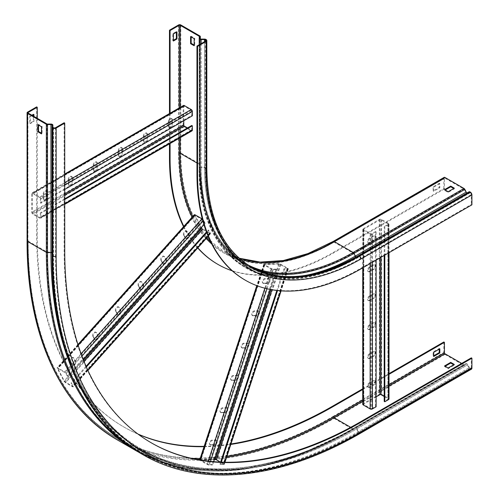 <?xml version="1.0" encoding="UTF-8"?>
<svg xmlns="http://www.w3.org/2000/svg" width="499" height="499" viewBox="0 0 499 499"><rect width="100%" height="100%" fill="white"/><g stroke="black" fill="none" stroke-linecap="round" stroke-linejoin="round"><path stroke-width="0.37" stroke-dasharray="2.5 1.87" d="M169.473 113.554L169.473 143.887M170.084 113.198L170.084 143.531M183.538 226.702A231.205 133.489 120 0 0 197.723 247.978M217.358 264.058A231.205 133.489 120 0 0 332.958 252.606L443.823 188.597L444.434 188.953L444.434 178.455A0.724 0.418 60 0 1 444.946 178.155L464.001 189.158A0.724 0.418 60 0 1 464.394 189.595L465.754 192.258A1.952 1.129 -120 0 0 467.788 193.531L469.459 192.57A1.085 0.624 60 0 1 470.002 192.62L470.289 192.789A1.447 0.836 60 0 1 471.306 194.56L471.306 204.471L471.923 204.821M183.825 226.39A231.205 133.489 120 0 0 197.872 247.81M232.191 270.814A231.205 133.489 120 0 0 333.569 252.962L444.434 188.953M443.823 188.597L443.823 178.099A1.591 0.917 60 0 1 444.154 177.37M178.567 24.95L178.567 152.968A1.591 0.917 180 0 1 180.813 152.968L199.868 163.965A1.591 0.917 180 0 1 200.336 164.614A1.591 0.917 180 0 1 200.33 164.695L200.068 166.423A1.085 0.624 0 0 0 200.062 166.473A1.085 0.624 0 0 0 201.147 167.103A219.691 126.84 120 0 0 356.492 256.792L469.023 191.816L469.459 192.57L358.594 256.573A1.085 0.624 60 0 1 359.137 256.629L470.289 192.789M244.841 279.927A231.205 133.489 120 0 0 360.446 268.474L471.306 204.471M356.224 257.571A1.952 1.129 -120 0 0 356.922 257.54L467.788 193.531L467.351 192.782L356.492 256.792L467.351 192.782M453.685 188.51L454.296 188.865L448.164 192.402L444.59 190.337L445.202 189.988M439.837 183.644L433.706 187.181L433.706 191.31L439.837 187.774L439.837 183.644L439.226 183.289L439.226 187.418L433.095 190.961L433.095 186.832L439.226 183.289M196.955 162.992L199.257 164.321A0.724 0.418 180 0 1 199.463 164.651L199.201 166.379A1.952 1.129 0 0 0 199.195 166.473A1.952 1.129 0 0 0 201.147 167.602A220.302 127.189 120 0 0 356.922 257.54L469.459 192.57M191.186 36.957L191.186 36.246L194.76 38.311L194.76 45.39L194.148 45.035M173.403 40.319L172.791 40.675L172.791 33.595L176.365 31.531L176.365 32.235M439.226 187.418L439.837 187.774M433.095 190.961L433.706 191.31M433.095 186.832L433.706 187.181M176.365 31.531L176.983 31.88M172.791 40.675L173.403 41.024M172.791 33.595L173.403 33.944M194.76 38.311L194.148 38.666M191.186 36.246L190.568 36.602M194.76 45.39L194.148 45.746M448.164 191.697L448.164 192.402M444.59 189.632L444.59 190.337M454.296 188.154L454.296 188.865M191.747 111.14L40.319 198.565L40.319 202.875L191.747 115.444L191.747 111.14A0.724 0.418 -120 0 0 191.236 110.254L184.287 106.243A0.724 0.418 -120 0 0 183.775 106.537L183.775 120.758M40.319 202.875L40.93 203.224L40.93 198.92A1.591 0.917 -120 0 0 39.808 196.974L32.859 192.963A1.591 0.917 -120 0 0 32.061 192.882A1.591 0.917 -120 0 0 31.736 193.612L31.736 212.25A1.591 0.917 -120 0 0 32.859 214.202L39.808 218.213A1.591 0.917 -120 0 0 40.6 218.288A1.591 0.917 -120 0 0 40.93 217.564L40.93 213.254L40.319 212.898L40.319 217.208A0.724 0.418 -120 0 1 39.808 217.502L32.859 213.491A0.724 0.418 -120 0 1 32.348 212.605L32.348 193.968A0.724 0.418 -120 0 1 32.859 193.668L39.808 197.679A0.724 0.418 -120 0 1 40.319 198.565M183.495 105.457A1.591 0.917 -120 0 0 183.164 106.181L183.164 124.825A1.591 0.917 -120 0 0 184.287 126.771L191.236 130.782A1.591 0.917 -120 0 0 192.028 130.863M187.505 127.925L191.236 130.077A0.724 0.418 -120 0 0 191.747 129.784L191.747 125.474M64.739 198.802L40.319 212.898M64.739 199.513L40.93 213.254M143.313 136.152A2.526 1.46 -60 0 1 144.417 133.607A2.526 1.46 -60 0 1 146.363 132.927A2.526 1.46 -60 0 1 146.887 134.088L146.887 138.809A2.526 1.46 -60 0 1 145.783 141.354A2.526 1.46 -60 0 1 143.837 142.028A2.526 1.46 -60 0 1 143.313 140.874L143.313 136.152L143.924 136.508L143.924 141.223A2.526 1.46 120 0 0 144.448 142.383A2.526 1.46 120 0 0 146.4 141.704A2.526 1.46 120 0 0 147.504 139.159L147.504 134.443A2.526 1.46 120 0 0 146.98 133.283A2.526 1.46 120 0 0 145.028 133.963A2.526 1.46 120 0 0 143.924 136.508M168.35 121.7A2.526 1.46 -60 0 1 169.454 119.155A2.526 1.46 -60 0 1 171.4 118.475A2.526 1.46 -60 0 1 171.924 119.635L171.924 124.351A2.526 1.46 -60 0 1 170.82 126.896A2.526 1.46 -60 0 1 168.874 127.576A2.526 1.46 -60 0 1 168.35 126.415L168.35 121.7L168.961 122.055L168.961 126.771A2.526 1.46 120 0 0 169.485 127.931A2.526 1.46 120 0 0 171.431 127.251A2.526 1.46 120 0 0 172.535 124.706L172.535 119.991A2.526 1.46 120 0 0 172.012 118.831A2.526 1.46 120 0 0 170.065 119.511A2.526 1.46 120 0 0 168.961 122.055M118.282 150.604A2.526 1.46 -60 0 1 119.386 148.06A2.526 1.46 -60 0 1 121.332 147.386A2.526 1.46 -60 0 1 121.856 148.54L121.856 153.262A2.526 1.46 -60 0 1 120.752 155.807A2.526 1.46 -60 0 1 118.806 156.48A2.526 1.46 -60 0 1 118.282 155.326L118.282 150.604L118.893 150.96L118.893 155.676A2.526 1.46 120 0 0 119.417 156.836A2.526 1.46 120 0 0 121.363 156.156A2.526 1.46 120 0 0 122.467 153.611L122.467 148.895A2.526 1.46 120 0 0 121.943 147.735A2.526 1.46 120 0 0 119.997 148.415A2.526 1.46 120 0 0 118.893 150.96M93.244 165.057A2.526 1.46 -60 0 1 94.348 162.512A2.526 1.46 -60 0 1 96.301 161.838A2.526 1.46 -60 0 1 96.825 162.992L96.825 167.714A2.526 1.46 -60 0 1 95.721 170.259A2.526 1.46 -60 0 1 93.768 170.932A2.526 1.46 -60 0 1 93.244 169.779L93.244 165.057L93.862 165.412L93.862 170.134A2.526 1.46 120 0 0 94.38 171.288A2.526 1.46 120 0 0 96.332 170.614A2.526 1.46 120 0 0 97.436 168.069L97.436 163.348A2.526 1.46 120 0 0 96.912 162.187A2.526 1.46 120 0 0 94.96 162.867A2.526 1.46 120 0 0 93.862 165.412M68.213 179.509A2.526 1.46 -60 0 1 69.317 176.964A2.526 1.46 -60 0 1 71.263 176.29A2.526 1.46 -60 0 1 71.787 177.444L71.787 182.166A2.526 1.46 -60 0 1 70.683 184.711A2.526 1.46 -60 0 1 68.737 185.391A2.526 1.46 -60 0 1 68.213 184.231L68.213 179.509L68.825 179.865L68.825 184.586A2.526 1.46 120 0 0 69.349 185.74A2.526 1.46 120 0 0 71.295 185.067A2.526 1.46 120 0 0 72.399 182.522L72.399 177.8A2.526 1.46 120 0 0 71.875 176.646A2.526 1.46 120 0 0 69.929 177.32A2.526 1.46 120 0 0 68.825 179.865M43.176 193.968A2.526 1.46 -60 0 1 44.28 191.423A2.526 1.46 -60 0 1 46.232 190.743A2.526 1.46 -60 0 1 46.756 191.903L46.756 196.618A2.526 1.46 -60 0 1 45.652 199.163A2.526 1.46 -60 0 1 43.7 199.843A2.526 1.46 -60 0 1 43.176 198.683L43.176 193.968L43.793 194.317L43.793 199.039A2.526 1.46 120 0 0 44.317 200.199A2.526 1.46 120 0 0 46.264 199.519A2.526 1.46 120 0 0 47.368 196.974L47.368 192.252A2.526 1.46 120 0 0 46.844 191.098A2.526 1.46 120 0 0 44.898 191.772A2.526 1.46 120 0 0 43.793 194.317M64.739 189.483L40.93 203.224M191.747 115.444L192.358 115.799M375.516 231.573L371.786 233.732L371.786 408.587L375.516 406.429L375.516 231.573L376.127 231.929L372.397 234.081A1.591 0.917 180 0 1 370.152 234.081L363.203 230.07A1.591 0.917 180 0 1 362.736 229.421A1.591 0.917 180 0 1 363.203 228.773L379.346 219.454A1.591 0.917 180 0 1 381.598 219.454L388.54 223.465A1.591 0.917 180 0 1 389.008 224.113A1.591 0.917 180 0 1 388.54 224.762L384.816 226.914L384.199 226.558L384.199 239.433M371.786 233.732A0.724 0.418 180 0 1 370.763 233.732L363.815 229.715A0.724 0.418 180 0 1 363.815 229.128L379.957 219.809A0.724 0.418 180 0 1 380.98 219.809L387.929 223.82A0.724 0.418 180 0 1 387.929 224.407L384.199 226.558M371.786 408.587A0.724 0.418 180 0 1 370.763 408.587L363.815 404.57A0.724 0.418 180 0 1 363.815 403.984L376.127 396.873M375.516 406.429L376.127 406.785M362.736 404.277A1.591 0.917 180 0 1 363.203 403.629L379.346 394.31A1.591 0.917 180 0 1 381.598 394.31L388.54 398.321A1.591 0.917 180 0 1 389.008 398.969M384.199 396.518L387.929 398.676A0.724 0.418 180 0 1 387.929 399.262L384.199 401.414M384.199 240.792L384.199 255.469M384.816 226.914L384.816 239.077M384.816 240.437L384.816 255.114M369.229 271.306A2.526 1.46 -60 0 1 367.969 271.431A2.526 1.46 -60 0 1 367.582 269.404A2.526 1.46 -60 0 1 369.229 267.177L373.321 264.819A2.526 1.46 -60 0 1 374.581 264.695A2.526 1.46 -60 0 1 374.967 266.722A2.526 1.46 -60 0 1 373.321 268.949L369.229 271.306L369.846 271.662L373.932 269.304A2.526 1.46 120 0 0 375.585 267.071A2.526 1.46 120 0 0 375.198 265.05A2.526 1.46 120 0 0 373.932 265.175L369.846 267.533A2.526 1.46 120 0 0 368.193 269.759A2.526 1.46 120 0 0 368.58 271.787A2.526 1.46 120 0 0 369.846 271.662M369.229 242.402A2.526 1.46 -60 0 1 367.969 242.526A2.526 1.46 -60 0 1 367.582 240.499A2.526 1.46 -60 0 1 369.229 238.273L373.321 235.915A2.526 1.46 -60 0 1 374.581 235.784A2.526 1.46 -60 0 1 374.967 237.811A2.526 1.46 -60 0 1 373.321 240.044L369.229 242.402L369.846 242.757L373.932 240.393A2.526 1.46 120 0 0 375.585 238.166A2.526 1.46 120 0 0 375.198 236.139A2.526 1.46 120 0 0 373.932 236.264L369.846 238.628A2.526 1.46 120 0 0 368.193 240.855A2.526 1.46 120 0 0 368.58 242.882A2.526 1.46 120 0 0 369.846 242.757M369.229 300.217A2.526 1.46 -60 0 1 367.969 300.342A2.526 1.46 -60 0 1 367.582 298.315A2.526 1.46 -60 0 1 369.229 296.082L373.321 293.724A2.526 1.46 -60 0 1 374.581 293.599A2.526 1.46 -60 0 1 374.967 295.626A2.526 1.46 -60 0 1 373.321 297.853L369.229 300.217L369.846 300.566L373.932 298.209A2.526 1.46 120 0 0 375.585 295.982A2.526 1.46 120 0 0 375.198 293.955A2.526 1.46 120 0 0 373.932 294.079L369.846 296.437A2.526 1.46 120 0 0 368.193 298.67A2.526 1.46 120 0 0 368.58 300.691A2.526 1.46 120 0 0 369.846 300.566M369.229 329.122A2.526 1.46 -60 0 1 367.969 329.246A2.526 1.46 -60 0 1 367.582 327.219A2.526 1.46 -60 0 1 369.229 324.992L373.321 322.635A2.526 1.46 -60 0 1 374.581 322.504A2.526 1.46 -60 0 1 374.967 324.531A2.526 1.46 -60 0 1 373.321 326.764L369.229 329.122L369.846 329.477L373.932 327.113A2.526 1.46 120 0 0 375.585 324.886A2.526 1.46 120 0 0 375.198 322.859A2.526 1.46 120 0 0 373.932 322.984L369.846 325.348A2.526 1.46 120 0 0 368.193 327.575A2.526 1.46 120 0 0 368.58 329.602A2.526 1.46 120 0 0 369.846 329.477M369.229 358.026A2.526 1.46 -60 0 1 367.969 358.151A2.526 1.46 -60 0 1 367.582 356.124A2.526 1.46 -60 0 1 369.229 353.897L373.321 351.539A2.526 1.46 -60 0 1 374.581 351.415A2.526 1.46 -60 0 1 374.967 353.442A2.526 1.46 -60 0 1 373.321 355.668L369.229 358.026L369.846 358.382L373.932 356.024A2.526 1.46 120 0 0 375.585 353.791A2.526 1.46 120 0 0 375.198 351.77A2.526 1.46 120 0 0 373.932 351.895L369.846 354.253A2.526 1.46 120 0 0 368.193 356.479A2.526 1.46 120 0 0 368.58 358.507A2.526 1.46 120 0 0 369.846 358.382M369.229 386.937A2.526 1.46 -60 0 1 367.969 387.062A2.526 1.46 -60 0 1 367.582 385.035A2.526 1.46 -60 0 1 369.229 382.808L373.321 380.444A2.526 1.46 -60 0 1 374.581 380.319A2.526 1.46 -60 0 1 374.967 382.346A2.526 1.46 -60 0 1 373.321 384.573L369.229 386.937L369.846 387.286L373.932 384.929A2.526 1.46 120 0 0 375.585 382.702A2.526 1.46 120 0 0 375.198 380.675A2.526 1.46 120 0 0 373.932 380.799L369.846 383.157A2.526 1.46 120 0 0 368.193 385.39A2.526 1.46 120 0 0 368.58 387.411A2.526 1.46 120 0 0 369.846 387.286M376.127 231.929L376.127 244.092M376.127 245.452L376.127 260.129M443.823 341.983L443.823 352.481A1.591 0.917 -120 0 0 444.946 354.427L463.758 365.293A1.591 0.917 -120 0 0 464.557 365.368L466.266 364.351A1.085 0.624 60 0 1 466.272 364.345A1.085 0.624 60 0 1 466.815 364.401A1.085 0.624 60 0 1 467.357 364.981L468.985 367.832A1.952 1.129 -120 0 0 469.971 368.88L470.289 369.06A2.314 1.335 -120 0 0 471.443 369.173M461.7 363.397L463.758 364.582A0.724 0.418 -120 0 0 464.12 364.619L465.829 363.603A1.952 1.129 60 0 1 465.835 363.596A1.952 1.129 60 0 1 466.815 363.69A1.952 1.129 60 0 1 467.794 364.738L469.422 367.588A1.085 0.624 -120 0 0 469.971 368.168L470.289 368.349A1.447 0.836 -120 0 0 471.006 368.424A1.447 0.836 -120 0 0 471.306 367.763L471.306 357.852M27.545 112.138L27.545 240.156A431.922 249.369 120 0 0 332.958 416.49A1.591 0.917 -120 0 0 334.081 418.436L352.893 429.296A1.591 0.917 -120 0 0 353.691 429.377A1.591 0.917 -120 0 0 353.697 429.371L464.563 365.368A1.591 0.917 -120 0 0 464.563 365.368L464.126 364.619A0.724 0.418 -120 0 0 464.126 364.619L354.964 427.606A1.952 1.129 60 0 1 354.97 427.599A1.952 1.129 60 0 1 355.949 427.699A1.952 1.129 60 0 1 356.935 428.741L467.794 364.738L356.492 428.984L358.12 431.841A1.952 1.129 -120 0 0 359.105 432.882L359.423 433.07A2.314 1.335 -120 0 0 360.577 433.182M362.736 388.796L389.008 373.626M362.736 389.507L389.008 374.337M37.25 118.338L37.25 235.26A419.06 241.946 120 0 0 124.045 427.1A419.06 241.946 120 0 0 138.235 434.249M204.029 446.705A419.06 241.946 120 0 0 230.819 444.434M36.639 106.892L36.639 234.904A419.06 241.946 120 0 0 123.428 426.745A419.06 241.946 120 0 0 137.949 434.036M204.147 446.337A419.06 241.946 120 0 0 230.975 443.967M64.128 122.76L64.128 250.772A419.06 241.946 120 0 0 150.916 442.613A419.06 241.946 120 0 0 151.222 442.788M38.529 125.087L38.529 124.382L42.103 126.447L42.103 133.526L41.492 133.171M32.248 115.444L30.352 116.535L30.352 123.615L33.932 121.55L33.932 116.417M445.202 366.26L444.59 366.609L448.164 368.674L454.296 365.137L453.685 364.781M439.226 349.181L439.226 348.47L433.095 352.013L433.095 356.143L433.706 355.787M33.321 114.826L33.321 114.115L29.74 116.18L29.74 123.259L33.321 121.195L33.321 116.061M439.226 348.47L439.837 348.826M433.095 356.143L433.706 356.492M433.095 352.013L433.706 352.363M33.321 121.195L33.932 121.55M33.321 114.115L33.932 114.471M29.74 123.259L30.352 123.615M29.74 116.18L30.352 116.535M454.296 365.137L454.296 364.426M448.164 368.674L448.164 367.969M444.59 366.609L444.59 365.904M41.492 133.882L42.103 133.526M41.492 126.802L42.103 126.447M37.918 124.738L38.529 124.382M204.578 222.991L202.999 219.997L65.762 373.133L67.334 376.127L204.578 222.991L205.189 223.346L203.617 220.352A1.591 0.443 -138.1 0 0 202.014 218.805M202.999 219.997L195.034 215.4L201.852 228.355L209.53 233.07L209.823 232.958L208.245 229.964L206.443 231.979M67.334 376.127L67.951 376.477L66.373 373.489A1.591 0.443 -138.1 0 0 64.776 371.936L57.828 367.925A1.591 0.443 -138.1 0 0 57.117 367.763A1.591 0.443 -138.1 0 0 57.179 368.175L64.003 381.136A1.591 0.443 -138.1 0 0 65.6 382.683L72.548 386.694A1.591 0.443 -138.1 0 0 73.253 386.856A1.591 0.443 -138.1 0 0 73.197 386.444L71.619 383.45L71.008 383.095L72.586 386.089L72.286 386.201L64.614 381.486L57.765 368.343L65.762 373.133M195.065 214.788A1.591 0.443 -138.1 0 0 194.361 214.632A1.591 0.443 -138.1 0 0 194.417 215.044L201.24 227.999A1.591 0.443 -138.1 0 0 202.844 229.552L209.786 233.563A1.591 0.443 -138.1 0 0 210.497 233.719A1.591 0.443 -138.1 0 0 210.435 233.307L208.863 230.32L208.245 229.964M86.071 366.291L71.008 383.095M208.863 230.32L206.717 232.709M86.377 366.983L71.619 383.45M160.853 260.179A2.526 1.46 -60 0 1 161.445 257.272A2.526 1.46 -60 0 1 163.734 256.18A2.526 1.46 -60 0 1 164.09 256.567L165.818 259.842A2.526 1.46 -60 0 1 165.225 262.748A2.526 1.46 -60 0 1 162.936 263.84A2.526 1.46 -60 0 1 162.58 263.46L160.853 260.179L161.464 260.534L163.192 263.815A2.526 1.46 120 0 0 163.547 264.196A2.526 1.46 120 0 0 165.836 263.104A2.526 1.46 120 0 0 166.429 260.197L164.707 256.916A2.526 1.46 120 0 0 164.346 256.536A2.526 1.46 120 0 0 162.056 257.627A2.526 1.46 120 0 0 161.464 260.534M183.538 234.867A2.526 1.46 -60 0 1 184.131 231.96A2.526 1.46 -60 0 1 186.426 230.869A2.526 1.46 -60 0 1 186.782 231.249L188.51 234.53A2.526 1.46 -60 0 1 187.911 237.437A2.526 1.46 -60 0 1 185.622 238.528A2.526 1.46 -60 0 1 185.266 238.148L183.538 234.867L184.15 235.216L185.877 238.497A2.526 1.46 120 0 0 186.233 238.884A2.526 1.46 120 0 0 188.522 237.792A2.526 1.46 120 0 0 189.121 234.886L187.393 231.605A2.526 1.46 120 0 0 187.038 231.218A2.526 1.46 120 0 0 184.749 232.309A2.526 1.46 120 0 0 184.15 235.216M138.161 285.497A2.526 1.46 -60 0 1 138.759 282.59A2.526 1.46 -60 0 1 141.049 281.498A2.526 1.46 -60 0 1 141.404 281.879L143.132 285.16A2.526 1.46 -60 0 1 142.533 288.066A2.526 1.46 -60 0 1 140.244 289.158A2.526 1.46 -60 0 1 139.888 288.778L138.161 285.497L138.772 285.852L140.5 289.133A2.526 1.46 120 0 0 140.861 289.514A2.526 1.46 120 0 0 143.151 288.422A2.526 1.46 120 0 0 143.743 285.515L142.015 282.234A2.526 1.46 120 0 0 141.66 281.854A2.526 1.46 120 0 0 139.371 282.945A2.526 1.46 120 0 0 138.772 285.852M115.475 310.815A2.526 1.46 -60 0 1 116.067 307.902A2.526 1.46 -60 0 1 118.357 306.81A2.526 1.46 -60 0 1 118.712 307.197L120.44 310.478A2.526 1.46 -60 0 1 119.847 313.384A2.526 1.46 -60 0 1 117.558 314.476A2.526 1.46 -60 0 1 117.203 314.089L115.475 310.815L116.086 311.164L117.814 314.445A2.526 1.46 120 0 0 118.169 314.825A2.526 1.46 120 0 0 120.459 313.734A2.526 1.46 120 0 0 121.057 310.827L119.33 307.546A2.526 1.46 120 0 0 118.974 307.166A2.526 1.46 120 0 0 116.679 308.257A2.526 1.46 120 0 0 116.086 311.164M92.783 336.126A2.526 1.46 -60 0 1 93.382 333.22A2.526 1.46 -60 0 1 95.671 332.128A2.526 1.46 -60 0 1 96.026 332.509L97.754 335.79A2.526 1.46 -60 0 1 97.162 338.696A2.526 1.46 -60 0 1 94.866 339.788A2.526 1.46 -60 0 1 94.511 339.407L92.783 336.126L93.4 336.482L95.128 339.763A2.526 1.46 120 0 0 95.484 340.143A2.526 1.46 120 0 0 97.773 339.052A2.526 1.46 120 0 0 98.365 336.145L96.638 332.864A2.526 1.46 120 0 0 96.282 332.484A2.526 1.46 120 0 0 93.993 333.575A2.526 1.46 120 0 0 93.4 336.482M70.097 361.444A2.526 1.46 -60 0 1 70.69 358.538A2.526 1.46 -60 0 1 72.979 357.446A2.526 1.46 -60 0 1 73.341 357.827L75.068 361.108A2.526 1.46 -60 0 1 74.47 364.014A2.526 1.46 -60 0 1 72.18 365.106A2.526 1.46 -60 0 1 71.825 364.725L70.097 361.444L70.708 361.794L72.436 365.075A2.526 1.46 120 0 0 72.792 365.461A2.526 1.46 120 0 0 75.081 364.37A2.526 1.46 120 0 0 75.68 361.463L73.952 358.182A2.526 1.46 120 0 0 73.596 357.795A2.526 1.46 120 0 0 71.307 358.887A2.526 1.46 120 0 0 70.708 361.794M205.189 223.346L203.966 224.712M83.227 359.43L67.951 376.477M276.059 269.117L272.679 269.248L208.682 464.669L212.063 464.538L276.059 269.117L276.677 269.472L273.296 269.603A1.591 0.443 -161.9 0 1 271.15 268.992L264.202 264.981A1.591 0.443 -161.9 0 1 263.709 264.445A1.591 0.443 -161.9 0 1 264.096 264.289L278.729 263.721A1.591 0.443 -161.9 0 1 280.875 264.333L287.823 268.343A1.591 0.443 -161.9 0 1 288.31 268.88A1.591 0.443 -161.9 0 1 287.929 269.03L284.549 269.161L283.931 268.811L276.839 290.474M272.679 269.248L264.539 264.713L279.34 264.077L287.268 268.362L287.312 268.68L283.931 268.811M212.063 464.538L212.68 464.893L209.299 465.024A1.591 0.443 -161.9 0 1 207.154 464.413L200.205 460.402A1.591 0.443 -161.9 0 1 199.712 459.947M208.682 464.669L200.542 460.14L214.433 459.535M199.712 459.866A1.591 0.443 -161.9 0 1 200.099 459.716L214.732 459.142A1.591 0.443 -161.9 0 1 216.878 459.754L223.826 463.764A1.591 0.443 -161.9 0 1 224.313 464.301A1.591 0.443 -161.9 0 1 223.932 464.45L220.552 464.588L219.934 464.232L223.49 464.026L220.321 462.086M220.633 462.099L219.934 464.232M284.549 269.161L277.538 290.555M221.356 462.124L220.552 464.588M252.719 315.505A2.526 1.46 -60 0 1 252.213 315.387A2.526 1.46 -60 0 1 252.014 312.861A2.526 1.46 -60 0 1 254.234 310.889L257.939 310.746A2.526 1.46 -60 0 1 258.445 310.865A2.526 1.46 -60 0 1 258.644 313.391A2.526 1.46 -60 0 1 256.424 315.362L252.719 315.505L253.336 315.861L257.041 315.717A2.526 1.46 120 0 0 259.262 313.746A2.526 1.46 120 0 0 259.056 311.22A2.526 1.46 120 0 0 258.551 311.102L254.846 311.245A2.526 1.46 120 0 0 252.625 313.216A2.526 1.46 120 0 0 252.825 315.742A2.526 1.46 120 0 0 253.336 315.861M263.304 283.201A2.526 1.46 -60 0 1 262.792 283.083A2.526 1.46 -60 0 1 262.593 280.55A2.526 1.46 -60 0 1 264.813 278.585L268.518 278.442A2.526 1.46 -60 0 1 269.023 278.561A2.526 1.46 -60 0 1 269.223 281.087A2.526 1.46 -60 0 1 267.002 283.058L263.304 283.201L263.915 283.551L267.62 283.407A2.526 1.46 120 0 0 269.84 281.442A2.526 1.46 120 0 0 269.641 278.91A2.526 1.46 120 0 0 269.129 278.791L265.424 278.941A2.526 1.46 120 0 0 263.204 280.906A2.526 1.46 120 0 0 263.403 283.438A2.526 1.46 120 0 0 263.915 283.551M242.14 347.815A2.526 1.46 -60 0 1 241.635 347.697A2.526 1.46 -60 0 1 241.435 345.165A2.526 1.46 -60 0 1 243.655 343.2L247.354 343.05A2.526 1.46 -60 0 1 247.866 343.169A2.526 1.46 -60 0 1 248.065 345.701A2.526 1.46 -60 0 1 245.845 347.666L242.14 347.815L242.757 348.165L246.456 348.021A2.526 1.46 120 0 0 248.677 346.05A2.526 1.46 120 0 0 248.477 343.524A2.526 1.46 120 0 0 247.972 343.406L244.267 343.549A2.526 1.46 120 0 0 242.046 345.52A2.526 1.46 120 0 0 242.246 348.046A2.526 1.46 120 0 0 242.757 348.165M231.561 380.119A2.526 1.46 -60 0 1 231.056 380.001A2.526 1.46 -60 0 1 230.85 377.475A2.526 1.46 -60 0 1 233.07 375.504L236.776 375.36A2.526 1.46 -60 0 1 237.287 375.479A2.526 1.46 -60 0 1 237.487 378.005A2.526 1.46 -60 0 1 235.266 379.976L231.561 380.119L232.172 380.475L235.877 380.332A2.526 1.46 120 0 0 238.098 378.361A2.526 1.46 120 0 0 237.898 375.834A2.526 1.46 120 0 0 237.393 375.716L233.688 375.859A2.526 1.46 120 0 0 231.467 377.824A2.526 1.46 120 0 0 231.667 380.357A2.526 1.46 120 0 0 232.172 380.475M220.982 412.424A2.526 1.46 -60 0 1 220.471 412.305A2.526 1.46 -60 0 1 220.271 409.779A2.526 1.46 -60 0 1 222.492 407.808L226.197 407.664A2.526 1.46 -60 0 1 226.708 407.783A2.526 1.46 -60 0 1 226.908 410.315A2.526 1.46 -60 0 1 224.687 412.28L220.982 412.424L221.593 412.779L225.298 412.636A2.526 1.46 120 0 0 227.519 410.665A2.526 1.46 120 0 0 227.319 408.138A2.526 1.46 120 0 0 226.808 408.02L223.109 408.163A2.526 1.46 120 0 0 220.889 410.134A2.526 1.46 120 0 0 221.088 412.661A2.526 1.46 120 0 0 221.593 412.779M210.403 444.734A2.526 1.46 -60 0 1 209.892 444.615A2.526 1.46 -60 0 1 209.692 442.083A2.526 1.46 -60 0 1 211.913 440.118L215.618 439.975A2.526 1.46 -60 0 1 216.123 440.093A2.526 1.46 -60 0 1 216.329 442.619A2.526 1.46 -60 0 1 214.108 444.59L210.403 444.734L211.015 445.083L214.72 444.94A2.526 1.46 120 0 0 216.94 442.975A2.526 1.46 120 0 0 216.741 440.442A2.526 1.46 120 0 0 216.229 440.324L212.524 440.474A2.526 1.46 120 0 0 210.304 442.438A2.526 1.46 120 0 0 210.503 444.971A2.526 1.46 120 0 0 211.015 445.083M276.677 269.472L270.134 289.432M213.728 461.681L212.68 464.893M332.958 252.606L333.569 252.962M464.862 189.414L353.529 253.604L354.889 256.268A1.952 1.129 -120 0 0 355.675 257.253M466.222 192.071L354.889 256.268A220.178 127.12 120 0 1 199.201 166.379L199.201 44.773L199.195 166.473C196.675 264.389 273.39 308.681 356.922 257.54L358.594 256.573C316.397 280.17 280.313 283.781 250.323 267.408A217.62 125.642 120 0 0 359.137 256.629L470.002 192.62M361.058 268.83L360.446 268.474M201.147 43.65L201.147 167.602L204.49 167.602A1.085 0.624 180 0 1 205.251 167.783L205.538 167.951A217.62 125.642 120 0 0 250.61 267.57A217.62 125.642 120 0 0 359.423 256.792A1.447 0.836 60 0 1 360.446 258.563L471.306 194.56M356.922 257.54L467.788 193.531L356.922 257.54M211.776 244.061A218.344 126.06 120 0 0 333.569 242.458A0.724 0.418 60 0 1 334.081 242.165L353.136 253.168L464.001 189.158M199.257 38.018L199.257 164.321A217.62 125.642 120 0 0 244.329 263.946A217.62 125.642 120 0 0 353.136 253.168A0.724 0.418 60 0 1 353.529 253.604A217.882 125.792 120 0 1 199.463 164.651L199.463 36.639M210.69 241.884A217.62 125.642 120 0 0 225.274 252.943A217.62 125.642 120 0 0 334.081 242.165L444.946 178.155M333.569 242.458L444.434 178.455M205.538 169.13L205.538 167.951A1.447 0.836 180 0 1 205.962 168.537A1.447 0.836 180 0 1 205.538 169.13A219.067 126.478 120 0 0 360.446 258.563M205.251 41.28L205.251 167.783A217.62 125.642 120 0 0 250.323 267.408L250.61 267.57C221.525 249.868 206.642 216.853 205.962 168.537L205.962 40.525M204.49 41.723L204.49 167.602A217.938 125.829 120 0 0 358.594 256.573M192.77 216.404A217.62 125.642 120 0 0 206.811 237.836M192.065 217.19A218.344 126.06 120 0 0 206.218 238.497M180.201 107.36L180.201 137.693M179.178 107.946L179.178 138.285M178.567 152.968A218.344 126.06 120 0 0 332.958 242.109L443.823 178.099M332.958 242.109A1.591 0.917 60 0 1 333.288 241.379M206.156 39.583L206.156 167.595A216.753 125.143 120 0 0 251.047 266.822L250.76 266.659A216.753 125.143 120 0 0 250.903 266.74L250.76 266.659A216.753 125.143 120 0 1 205.869 167.433L206.156 167.595A2.314 1.335 180 0 1 206.829 168.537M201.147 39.084L201.147 167.103L204.49 167.103A217.327 125.474 120 0 0 358.157 255.825M204.49 39.084L204.49 167.103A1.952 1.129 180 0 1 205.869 167.433L205.869 39.415M200.068 38.517L200.068 166.423A219.616 126.796 120 0 0 303.991 275.641M200.33 38.872L200.33 164.695A217.321 125.474 120 0 0 254.265 268.549M199.868 35.953L199.868 163.965A216.753 125.143 120 0 0 244.76 263.191A216.753 125.143 120 0 0 247.966 264.938M180.813 24.95L180.813 152.968A216.753 125.143 120 0 0 225.704 252.195A216.753 125.143 120 0 0 239.196 258.245M191.747 129.784L40.319 217.208M64.739 203.817L40.93 217.564M191.236 130.782L39.808 218.213M184.287 126.771L32.859 214.202M183.164 124.825L31.736 212.25M183.164 106.181L31.736 193.612M64.739 174.556L32.859 192.963M64.739 182.578L39.808 196.974M64.739 185.173L40.93 198.92M191.236 110.254L39.808 197.679M184.287 106.243L32.859 193.668M183.775 106.537L32.348 193.968M64.739 193.905L32.348 212.605M64.739 195.084L32.859 213.491M191.236 130.077L39.808 217.502M172.535 119.991L171.924 119.635M168.961 126.771L168.35 126.415M172.535 124.706L171.924 124.351M147.504 134.443L146.887 134.088M143.924 141.223L143.313 140.874M147.504 139.159L146.887 138.809M122.467 148.895L121.856 148.54M122.467 153.611L121.856 153.262M118.893 155.676L118.282 155.326M97.436 163.348L96.825 162.992M97.436 168.069L96.825 167.714M93.862 170.134L93.244 169.779M72.399 177.8L71.787 177.444M72.399 182.522L71.787 182.166M68.825 184.586L68.213 184.231M47.368 192.252L46.756 191.903M47.368 196.974L46.756 196.618M43.793 199.039L43.176 198.683M387.929 224.407L387.929 399.262M388.54 224.762L388.54 236.925M388.54 238.285L388.54 252.962M388.54 223.465L388.54 398.321M381.598 219.454L381.598 394.31M379.346 219.454L379.346 394.31M363.203 228.773L363.203 403.629M363.203 230.07L363.203 251.552M363.203 252.912L363.203 267.589M370.152 234.081L370.152 247.541M370.152 248.901L370.152 263.578M372.397 234.081L372.397 246.244M372.397 247.604L372.397 262.281M370.763 233.732L370.763 408.587M363.815 229.715L363.815 404.57M363.815 229.128L363.815 403.984M379.957 219.809L379.957 241.878M379.957 243.238L379.957 257.914M380.98 219.809L380.98 241.291M380.98 242.651L380.98 257.328M387.929 223.82L387.929 398.676M369.846 238.628L369.229 238.273M373.932 240.393L373.321 240.044M373.932 236.264L373.321 235.915M369.846 267.533L369.229 267.177M373.932 269.304L373.321 268.949M373.932 265.175L373.321 264.819M369.846 296.437L369.229 296.082M373.932 294.079L373.321 293.724M373.932 298.209L373.321 297.853M369.846 325.348L369.229 324.992M373.932 322.984L373.321 322.635M373.932 327.113L373.321 326.764M369.846 354.253L369.229 353.897M373.932 351.895L373.321 351.539M373.932 356.024L373.321 355.668M369.846 383.157L369.229 382.808M373.932 380.799L373.321 380.444M373.932 384.929L373.321 384.573M51.996 253.049A1.085 0.624 180 0 1 52.027 253.193A1.085 0.624 180 0 1 52.027 253.199A430.581 248.596 120 0 0 356.492 428.984A1.085 0.624 60 0 0 355.949 428.404A1.085 0.624 60 0 0 355.407 428.354L466.266 364.351L465.829 363.603L354.964 427.606L465.835 363.596M50.929 124.051L50.929 252.07A1.952 1.129 180 0 1 52.32 252.394A1.952 1.129 180 0 1 52.894 253.193A1.952 1.129 180 0 1 52.894 253.205L52.863 255.101A1.085 0.624 0 0 0 52.863 255.108A1.085 0.624 0 0 0 53.181 255.55L53.499 255.731A1.447 0.836 0 0 0 55.539 255.731A431.198 248.951 120 0 0 360.446 431.766L471.306 367.763M27.944 112.793L27.944 240.805C27.62 333.625 60.629 406.697 117.764 439.157A432.639 249.787 120 0 1 28.156 241.098L28.156 240.512A0.724 0.418 0 0 0 28.156 241.098L46.975 251.964A0.724 0.418 0 0 0 47.492 252.082L50.929 252.07A429.976 248.246 120 0 0 354.964 427.606C275.417 473.9 196.774 481.566 141.254 448.963C85.26 417.183 52.582 345.246 52.894 253.193L52.894 253.205A429.976 248.246 120 0 0 356.935 428.741L358.563 431.598A1.085 0.624 -120 0 0 359.105 432.178L469.971 368.168M130.351 446.617A433.032 250.011 120 0 0 353.697 429.371L355.4 428.354A1.085 0.624 60 0 1 355.407 428.354C275.666 474.755 196.693 482.508 140.818 449.718C84.481 417.725 51.709 345.451 52.027 253.193L52.027 125.18L51.996 255.095A432.926 249.949 120 0 0 358.12 431.841L469.422 367.588L358.563 431.598A432.315 249.6 120 0 1 52.863 255.101C52.538 347.934 85.56 421.087 142.789 453.603A432.639 249.787 120 0 0 359.105 432.178L359.423 432.359A1.447 0.836 -120 0 0 360.147 432.433A1.447 0.836 -120 0 0 360.446 431.766M36.639 234.904L37.25 235.26M64.739 251.128L64.128 250.772M53.499 127.713L53.499 255.731A432.639 249.787 120 0 0 143.101 453.784A432.639 249.787 120 0 0 359.423 432.359L470.289 368.349M350.678 427.312L352.893 428.591A0.724 0.418 -120 0 0 353.261 428.622A432.427 249.662 120 0 1 47.492 252.082L47.492 124.07M46.975 123.945L46.975 251.964A432.639 249.787 120 0 0 136.576 450.017A432.639 249.787 120 0 0 352.893 428.591L463.758 364.582M362.736 401.184L389.008 386.014M362.736 400.005L389.008 384.835M53.181 127.532L53.181 255.55A432.639 249.787 120 0 0 142.789 453.603L143.101 453.784C199.98 487.143 279.908 479.134 360.147 432.433L471.006 368.424M464.12 364.619L353.255 428.629C273.04 475.322 193.256 483.263 136.576 450.017L117.764 439.157A432.639 249.787 120 0 0 196.774 459.423M199.868 459.404A432.639 249.787 120 0 0 226.621 457.259M28.156 240.512A431.922 249.369 120 0 0 191.766 458.394M200.18 458.444A431.922 249.369 120 0 0 226.964 456.211M55.539 127.713L55.539 255.731M142.67 454.539A433.506 250.286 120 0 0 359.423 433.07L470.289 369.06M142.514 454.446A433.506 250.286 120 0 0 359.105 432.882L469.971 368.88M136.146 450.772A433.506 250.286 120 0 0 352.893 429.296L463.758 365.293M117.327 439.906A433.506 250.286 120 0 0 334.081 418.436L444.946 354.427M332.958 416.49L443.823 352.481M67.714 357.983A430.581 248.596 120 0 0 355.4 428.354L466.272 364.345M27.545 240.156A1.591 0.917 0 0 0 27.077 240.805M209.823 232.958L72.586 386.089M210.435 233.307L208.033 235.99M87.799 370.152L73.197 386.444M209.786 233.563L72.548 386.694M202.844 229.552L65.6 382.683M201.24 227.999L64.003 381.136M194.417 215.044L57.179 368.175M78.168 345.227L57.828 367.925M81.075 353.747L64.776 371.936M203.617 220.352L202.912 221.138M81.948 356.105L66.373 373.489M202.276 219.292L65.032 372.429M195.327 215.281L58.084 368.418M195.034 215.4L57.79 368.53M83.583 360.322L64.614 381.486M84 361.37L65.338 382.19M209.53 233.07L72.286 386.201M187.393 231.605L186.782 231.249M185.877 238.497L185.266 238.148M189.121 234.886L188.51 234.53M164.707 256.916L164.09 256.567M163.192 263.815L162.58 263.46M166.429 260.197L165.818 259.842M142.015 282.234L141.404 281.879M143.743 285.515L143.132 285.16M140.5 289.133L139.888 288.778M119.33 307.546L118.712 307.197M121.057 310.827L120.44 310.478M117.814 314.445L117.203 314.089M96.638 332.864L96.026 332.509M98.365 336.145L97.754 335.79M95.128 339.763L94.511 339.407M73.952 358.182L73.341 357.827M75.68 361.463L75.068 361.108M72.436 365.075L71.825 364.725M287.312 268.68L223.315 464.101M287.929 269.03L280.781 290.848M224.662 462.217L223.932 464.45M287.823 268.343L223.826 463.764M280.875 264.333L216.878 459.754M278.729 263.721L214.732 459.142M264.096 264.289L200.099 459.716M264.202 264.981L257.365 285.865M200.324 460.047L200.205 460.402M271.15 268.992L264.85 288.229M208.226 461.145L207.154 464.413M273.296 269.603L267.021 288.765M210.491 461.388L209.299 465.024M271.706 268.967L207.709 464.394M264.757 264.957L200.76 460.377M264.713 264.645L200.717 460.066M279.34 264.077L270.988 289.595M280.319 264.351L271.992 289.776M287.268 268.362L223.271 463.789M265.424 278.941L264.813 278.585M267.62 283.407L267.002 283.058M269.129 278.791L268.518 278.442M254.846 311.245L254.234 310.889M257.041 315.717L256.424 315.362M258.551 311.102L257.939 310.746M244.267 343.549L243.655 343.2M247.972 343.406L247.354 343.05M246.456 348.021L245.845 347.666M233.688 375.859L233.07 375.504M237.393 375.716L236.776 375.36M235.877 380.332L235.266 379.976M223.109 408.163L222.492 407.808M226.808 408.02L226.197 407.664M225.298 412.636L224.687 412.28M212.524 440.474L211.913 440.118M216.229 440.324L215.618 439.975M214.72 444.94L214.108 444.59M199.469 36.602L199.469 164.614C200.118 212.979 215.069 246.088 244.329 263.946L225.274 252.943C255.363 269.354 291.51 265.749 333.719 242.127L444.584 178.124M200.062 38.46L200.062 166.473C197.71 263.871 273.321 307.521 356.492 256.792M239.152 258.208L225.704 252.195L244.76 263.191C215.824 245.589 201.016 212.73 200.336 164.614L200.336 38.872M64.739 204.353L40.6 218.288M64.739 174.02L32.061 192.882M183.925 106.206L32.497 193.631M191.597 130.114L40.17 217.539M172.012 118.831L171.4 118.475M169.485 127.931L168.874 127.576M146.98 133.283L146.363 132.927M144.448 142.383L143.837 142.028M119.417 156.836L118.806 156.48M121.943 147.735L121.332 147.386M94.38 171.288L93.768 170.932M96.912 162.187L96.301 161.838M69.349 185.74L68.737 185.391M71.875 176.646L71.263 176.29M44.317 200.199L43.7 199.843M46.844 191.098L46.232 190.743M389.008 224.113L389.008 236.657M389.008 238.017L389.008 252.694M362.736 229.421L362.736 251.82M362.736 253.18L362.736 267.857M363.603 229.421L363.603 404.277M388.141 224.113L388.141 398.969M368.58 242.882L367.969 242.526M375.198 236.139L374.581 235.784M368.58 271.787L367.969 271.431M375.198 265.05L374.581 264.695M375.198 293.955L374.581 293.599M368.58 300.691L367.969 300.342M375.198 322.859L374.581 322.504M368.58 329.602L367.969 329.246M375.198 351.77L374.581 351.415M368.58 358.507L367.969 358.151M375.198 380.675L374.581 380.319M368.58 387.411L367.969 387.062M123.428 426.745L124.045 427.1M150.916 442.613L151.528 442.969M139.271 452.524L185.64 468.592L238.166 470.008L294.878 456.76L353.691 429.377L464.557 365.368M210.497 233.719L208.17 236.32M87.943 370.464L73.253 386.856M77.95 344.522L57.117 367.763M195.003 215.212L57.765 368.343M209.854 233.145L72.611 386.276M187.038 231.218L186.426 230.869M186.233 238.884L185.622 238.528M164.346 256.536L163.734 256.18M163.547 264.196L162.936 263.84M140.861 289.514L140.244 289.158M141.66 281.854L141.049 281.498M118.169 314.825L117.558 314.476M118.974 307.166L118.357 306.81M95.484 340.143L94.866 339.788M96.282 332.484L95.671 332.128M72.792 365.461L72.18 365.106M73.596 357.795L72.979 357.446M288.31 268.88L281.112 290.873M224.999 462.217L224.313 464.301M263.709 264.445L256.773 285.646M264.539 264.713L200.542 460.14M287.486 268.605L223.49 464.026M263.403 283.438L262.792 283.083M269.641 278.91L269.023 278.561M252.825 315.742L252.213 315.387M259.056 311.22L258.445 310.865M248.477 343.524L247.866 343.169M242.246 348.046L241.635 347.697M237.898 375.834L237.287 375.479M231.667 380.357L231.056 380.001M227.319 408.138L226.708 407.783M221.088 412.661L220.471 412.305M216.741 440.442L216.123 440.093M210.503 444.971L209.892 444.615"/><path stroke-width="0.75" d="M200.33 38.872L200.33 36.683L199.463 36.639A0.724 0.418 180 0 0 199.257 36.308L180.201 25.306A0.724 0.418 180 0 0 179.178 25.306L170.084 30.551L169.473 30.202L178.567 24.95A1.591 0.917 180 0 1 180.813 24.95L199.868 35.953A1.591 0.917 180 0 1 200.336 36.602A1.591 0.917 180 0 1 200.33 36.683L200.068 38.404A1.085 0.624 0 0 0 200.062 38.46A1.085 0.624 0 0 0 201.147 39.084L204.49 39.084A1.952 1.129 180 0 1 205.869 39.415L206.156 39.583A2.314 1.335 180 0 1 206.829 40.525A2.314 1.335 180 0 1 206.156 41.467L197.573 46.426L197.573 174.438A231.205 133.489 120 0 0 245.458 280.282A231.205 133.489 120 0 0 361.058 268.83L471.923 204.821L471.923 194.909A2.314 1.335 60 0 0 470.289 192.078L470.002 191.915A1.952 1.129 60 0 0 469.023 191.816L358.157 255.825A1.952 1.129 60 0 1 359.137 255.925L470.002 191.915M197.573 46.426L196.955 46.07L196.955 174.082A231.205 133.489 120 0 0 244.841 279.927L245.458 280.282M199.463 36.639L199.201 38.361A1.952 1.129 0 0 0 199.195 38.46A1.952 1.129 0 0 0 201.147 39.583L204.49 39.583A1.085 0.624 180 0 1 205.251 39.77L205.538 39.932A1.447 0.836 180 0 1 205.962 40.525A1.447 0.836 180 0 1 205.538 41.111L196.955 46.07M169.473 30.202L169.473 113.554M169.473 143.887L169.473 158.214A231.205 133.489 120 0 0 183.538 226.702M170.084 30.551L170.084 113.198M170.084 143.531L170.084 158.57A231.205 133.489 120 0 0 183.825 226.39M197.723 247.978A231.205 133.489 120 0 0 217.358 264.058L217.969 264.414A231.205 133.489 120 0 0 232.191 270.814M197.872 247.81A231.205 133.489 120 0 0 217.969 264.414M239.152 258.208L260.197 262.081L283.338 260.534L307.933 253.573L333.288 241.379L444.154 177.37A1.591 0.917 60 0 1 444.946 177.451L464.001 188.454A1.591 0.917 60 0 1 464.862 189.414L466.222 192.071A1.085 0.624 -120 0 0 467.351 192.782M445.202 189.988L450.722 186.801L453.685 188.51M190.568 36.602L190.568 43.681L194.148 45.746L194.148 38.666L190.568 36.602M176.983 31.88L173.403 33.944L173.403 41.024L176.983 38.959L176.983 31.88M444.59 189.632L448.164 191.697L454.296 188.154L450.722 186.09L444.59 189.632M194.148 45.035L191.186 43.326L191.186 36.957M176.365 32.235L176.365 38.604L173.403 40.319M176.365 38.604L176.983 38.959M191.186 43.326L190.568 43.681M450.722 186.09L450.722 186.801M64.739 189.483L192.358 115.799L192.358 111.495A1.591 0.917 -120 0 0 191.236 109.549L184.287 105.532A1.591 0.917 -120 0 0 183.495 105.457L64.739 174.02M183.775 120.758L183.775 125.18A0.724 0.418 -120 0 0 184.287 126.066L187.505 127.925M64.739 204.353L192.028 130.863A1.591 0.917 -120 0 0 192.358 130.133L192.358 125.829L191.747 125.474L64.739 198.802M192.358 125.829L64.739 199.513M376.127 260.129L376.127 406.785L372.397 408.937A1.591 0.917 180 0 1 370.152 408.937L363.203 404.926A1.591 0.917 180 0 1 362.736 404.277L362.736 267.857M376.127 396.873L379.957 394.665A0.724 0.418 180 0 1 380.98 394.665L384.199 396.518M389.008 252.694L389.008 398.969A1.591 0.917 180 0 1 388.54 399.618L384.816 401.77L384.199 401.414L384.199 255.469M384.199 239.433L384.199 240.792M384.816 239.077L384.816 240.437M384.816 255.114L384.816 401.77M376.127 244.092L376.127 245.452M37.25 118.338L37.25 107.248L36.639 106.892L27.545 112.138A1.591 0.917 0 0 0 27.077 112.793A1.591 0.917 0 0 0 27.545 113.441L46.357 124.301A1.591 0.917 0 0 0 47.499 124.569L50.935 124.55A1.085 0.624 180 0 1 51.709 124.738A1.085 0.624 180 0 1 52.027 125.18A1.085 0.624 180 0 1 52.027 125.187L51.996 127.083A1.952 1.129 0 0 0 51.996 127.089A1.952 1.129 0 0 0 52.57 127.887L52.888 128.068A2.314 1.335 0 0 0 56.156 128.068L64.739 123.116L64.128 122.76L55.539 127.713A1.447 0.836 0 0 1 53.499 127.713L53.181 127.532A1.085 0.624 0 0 1 52.863 127.089A1.085 0.624 0 0 0 52.863 127.089L52.894 125.187A1.952 1.129 180 0 1 52.894 125.187L52.894 125.18A1.952 1.129 180 0 0 52.32 124.382A1.952 1.129 180 0 0 50.929 124.051L47.492 124.07A0.724 0.418 0 0 1 46.975 123.945L28.156 113.086A0.724 0.418 0 0 1 28.156 112.493L28.156 113.086M52.863 127.083L51.996 127.083L51.996 255.095A1.952 1.129 0 0 0 51.996 255.108A1.952 1.129 0 0 0 52.57 255.9L52.888 256.087A433.506 250.286 120 0 0 142.67 454.539C199.893 488.084 280.164 479.994 360.577 433.182L471.443 369.173A2.314 1.335 -120 0 0 471.923 368.119L471.923 358.207L471.306 357.852L360.446 421.861A419.06 241.946 120 0 1 151.222 442.788M389.008 373.626L443.823 341.983L444.434 342.339L444.434 352.837A0.724 0.418 -120 0 0 444.946 353.722L461.7 363.397M230.975 443.967A419.06 241.946 120 0 0 332.958 405.986L362.736 388.796M230.819 444.434A419.06 241.946 120 0 0 333.569 406.342L362.736 389.507M389.008 374.337L444.434 342.339M138.235 434.249A419.06 241.946 120 0 0 204.029 446.705M137.949 434.036A419.06 241.946 120 0 0 204.147 446.337M37.25 107.248L28.156 112.493M64.739 123.116L64.739 251.128A419.06 241.946 120 0 0 151.528 442.969A419.06 241.946 120 0 0 361.058 422.21L471.923 358.207M454.296 364.426L450.722 362.361L444.59 365.904L448.164 367.969L454.296 364.426M439.837 352.955L439.837 348.826L433.706 352.363L433.706 356.492L439.837 352.955L439.226 352.6L439.226 349.181M41.492 133.171L38.529 131.462L38.529 125.087M33.932 116.417L33.932 114.471L32.248 115.444M453.685 364.781L450.722 363.072L445.202 366.26M433.706 355.787L439.226 352.6M41.492 126.802L41.492 133.882L37.918 131.817L37.918 124.738L41.492 126.802M33.321 116.061L33.321 114.826M450.722 363.072L450.722 362.361M37.918 131.817L38.529 131.462M81.075 353.747L202.014 218.805L195.065 214.788L78.168 345.227M206.443 231.979L86.071 366.291M206.717 232.709L86.377 366.983M203.966 224.712L83.227 359.43M199.712 459.947A1.591 0.443 -161.9 0 1 199.712 459.866L256.773 285.646M214.433 459.535L216.323 459.772L220.321 462.086M276.839 290.474L220.633 462.099M277.538 290.555L221.356 462.124M270.134 289.432L213.728 461.681M197.573 174.438L196.955 174.082M204.49 39.084L204.49 41.723M201.147 39.084L201.147 43.65M200.068 38.517L199.201 38.361M169.473 158.214L170.084 158.57M355.675 257.253A1.952 1.129 -120 0 0 356.224 257.571M179.178 138.285L179.178 153.318A0.724 0.418 180 0 1 180.201 153.318L196.955 162.992M180.201 137.693L180.201 153.318A217.62 125.642 120 0 0 192.77 216.404M206.811 237.836A217.62 125.642 120 0 0 210.69 241.884M179.178 153.318A218.344 126.06 120 0 0 192.065 217.19M206.218 238.497A218.344 126.06 120 0 0 211.776 244.061M205.538 39.932L205.538 41.111M205.251 39.77L205.251 41.28M199.201 38.56L199.201 44.773L199.195 38.46M199.257 36.308L199.257 38.018M180.201 25.306L180.201 107.36M179.178 25.306L179.178 107.946M250.903 266.74A216.753 125.143 120 0 0 359.137 255.925L359.423 256.087A2.314 1.335 60 0 1 361.058 258.919L471.923 194.909M206.829 40.525L206.829 168.537C207.54 216.603 222.273 249.363 251.047 266.822A216.753 125.143 120 0 0 359.423 256.087L470.289 192.078M333.288 241.379A1.591 0.917 60 0 1 334.081 241.454L353.136 252.457A1.591 0.917 60 0 1 353.997 253.417L355.363 256.081A1.085 0.624 -120 0 0 356.492 256.792M303.991 275.641A219.616 126.796 120 0 0 355.363 256.081L466.222 192.071M254.265 268.549A217.321 125.474 120 0 0 353.997 253.417L464.862 189.414M247.966 264.938A216.753 125.143 120 0 0 353.136 252.457L464.001 188.454M239.196 258.245A216.753 125.143 120 0 0 334.081 241.454L444.946 177.451M206.829 168.537A2.314 1.335 180 0 1 206.156 169.485A219.067 126.478 120 0 0 361.058 258.919M206.156 41.467L206.156 169.485M192.358 130.133L64.739 203.817M184.287 105.532L64.739 174.556M191.236 109.549L64.739 182.578M192.358 111.495L64.739 185.173M183.775 125.18L64.739 193.905M184.287 126.066L64.739 195.084M388.54 236.925L388.54 238.285M388.54 252.962L388.54 399.618M363.203 251.552L363.203 252.912M363.203 267.589L363.203 404.926M370.152 247.541L370.152 248.901M370.152 263.578L370.152 408.937M372.397 246.244L372.397 247.604M372.397 262.281L372.397 408.937M379.957 241.878L379.957 243.238M379.957 257.914L379.957 394.665M380.98 241.291L380.98 242.651M380.98 257.328L380.98 394.665M27.545 113.441L27.545 241.454A433.506 250.286 120 0 0 117.327 439.906C59.855 407.24 26.746 333.837 27.077 240.805A1.591 0.917 0 0 0 27.545 241.454L46.357 252.319A1.591 0.917 0 0 0 47.499 252.588L50.935 252.569A1.085 0.624 180 0 1 51.709 252.75A1.085 0.624 180 0 1 51.996 253.049M332.958 405.986L333.569 406.342M130.351 446.617A433.032 250.011 120 0 1 47.499 252.588L47.492 124.07M67.714 357.983A430.581 248.596 120 0 1 50.935 252.569L50.929 124.051M52.027 125.187L52.894 125.187M361.058 422.21L360.446 421.861M226.964 456.211A431.922 249.369 120 0 0 333.569 416.846A0.724 0.418 -120 0 0 334.081 417.732L362.736 401.184M389.008 386.014L444.946 353.722M226.621 457.259A432.639 249.787 120 0 0 334.081 417.732L350.678 427.312M333.569 416.846L362.736 400.005M389.008 384.835L444.434 352.837M196.774 459.423A432.639 249.787 120 0 0 199.868 459.404M191.766 458.394A431.922 249.369 120 0 0 200.18 458.444M360.577 433.182A2.314 1.335 -120 0 0 361.058 432.122L471.923 368.119M52.888 128.068L52.888 256.087A2.314 1.335 0 0 0 56.156 256.087A431.198 248.951 120 0 0 361.058 432.122M52.57 127.887L52.57 255.9A433.506 250.286 120 0 0 142.352 454.358A433.506 250.286 120 0 0 142.514 454.446M46.357 124.301L46.357 252.319A433.506 250.286 120 0 0 136.146 450.772L139.271 452.524M56.156 128.068L56.156 256.087M208.033 235.99L87.799 370.152M202.912 221.138L81.948 356.105M201.852 228.355L83.583 360.322M202.582 229.06L84 361.37M280.781 290.848L224.662 462.217M257.365 285.865L200.324 460.047M264.85 288.229L208.226 461.145M267.021 288.765L210.491 461.388M270.988 289.595L215.343 459.498M271.992 289.776L216.323 459.772M250.76 266.659C280.369 282.877 316.166 279.272 358.157 255.825L469.023 191.816M200.336 36.602L200.336 38.872M389.008 236.657L389.008 238.017M362.736 251.82L362.736 253.18M51.996 127.089L51.996 255.108C51.665 348.146 84.78 421.63 142.352 454.358L142.67 454.539M117.327 439.906L136.146 450.772M27.077 112.793L27.077 240.805M208.17 236.32L87.943 370.464M194.361 214.632L77.95 344.522M281.112 290.873L224.999 462.217"/></g></svg>
